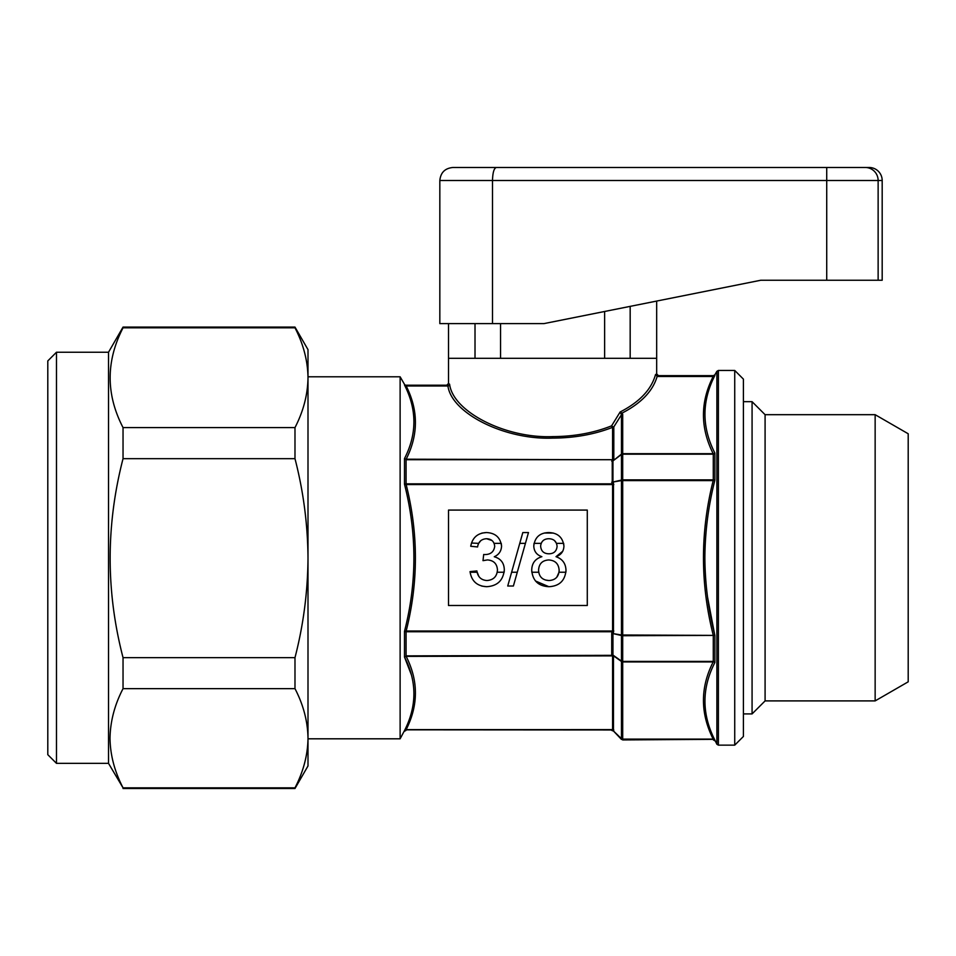 <?xml version="1.0" encoding="UTF-8"?>
<svg xmlns="http://www.w3.org/2000/svg" width="956" height="956" viewBox="0 0 956 956"><rect width="100%" height="100%" fill="white"/><g stroke="black" fill="none" stroke-linecap="round" stroke-linejoin="round"><path stroke-width="1.43" d="M123.037 442.795L123.037 427.595L294.986 427.595L294.986 458.677C303.411 491.253 307.748 524.414 307.999 558.161L307.999 765.959L294.986 788.509L294.986 787.84L123.037 787.84C114.577 771.492 110.239 754.953 110.012 738.247C110.299 721.35 114.636 704.823 123.037 688.655L123.037 657.644C105.865 591.513 105.865 525.191 123.037 458.677L123.037 442.795M56.476 763.354L56.476 352.238L47.8 360.914L47.8 754.678L56.476 763.354L108.518 763.354L123.037 787.84M56.476 352.238L108.518 352.238L108.518 763.354M123.037 427.595C105.865 394.434 105.865 361.177 123.037 327.812L123.037 327.083L294.986 327.083L294.986 327.812C303.411 344.148 307.748 360.782 307.999 377.704L307.999 558.161C307.736 591.967 303.399 625.128 294.986 657.644L294.986 688.655C303.375 704.823 307.724 721.35 307.999 738.247C307.772 754.953 303.434 771.492 294.986 787.84M875.146 414.689L875.146 700.903L908.2 681.819L908.2 433.761L875.146 414.689L765.087 414.689L752.073 401.675L743.41 401.675M875.146 700.903L765.087 700.903L765.087 414.689M765.087 700.903L752.073 713.917L752.073 401.675M734.734 370.45L743.41 379.126L743.41 736.467L734.734 745.142L734.734 370.45L718.386 370.45L718.386 745.142L734.734 745.142M307.999 738.809L400.122 738.809L400.122 376.784L307.999 376.784M622.703 414.271L622.703 453.67L713.188 453.67C700.21 427.81 700.21 402.082 713.188 376.485L657.13 376.473C652.852 391.1 641.106 403.336 621.89 413.171L622.703 414.271A1.733 1.506 180 0 0 621.472 414.713L613.812 426.902A1.733 1.506 0 0 1 612.581 427.344C594.465 434.43 574.472 438.015 552.592 438.111C504.971 440.023 451.638 413.458 447.922 385.985L406.169 385.985C418.489 410.303 418.489 434.705 406.169 459.191L404.484 458.581C416.971 434.275 417.031 409.861 404.675 385.352A1.733 1.458 154.1 0 0 406.169 385.985L405.989 385.196A1.733 1.733 0 0 1 404.484 384.324L400.122 376.784M449.643 384.479L449.44 384.025A1.733 1.709 -58.9 0 1 447.719 385.758L447.922 385.985A1.733 1.494 165.6 0 0 449.643 384.479C453.287 411.952 505.748 438.517 552.592 436.617C574.114 436.522 593.784 432.925 611.601 425.838L620.133 411.988C639.564 402.01 651.359 389.546 655.517 374.597L656.521 374.011M714.885 375.457L713.379 376.258L713.379 375.648L714.885 374.788L714.885 375.457L713.188 376.485L714.885 375.457C701.656 401.329 701.656 427.201 714.885 453.06L714.885 480.199C708.396 505.652 705.05 531.524 704.871 557.79C705.062 584.104 708.396 609.964 714.885 635.393L622.703 635.728A1.733 0.741 180 0 1 621.472 635.513L612.951 633.577L621.472 634.987L621.472 480.605L612.951 482.015L621.472 480.079A1.733 0.741 0 0 1 622.703 479.864L713.188 479.864L714.885 480.199L713.188 480.605L713.188 479.864M404.484 730.635L406.073 729.619L404.484 730.635C417.031 706.006 417.031 681.473 404.484 657.011L406.169 656.39C418.489 680.72 418.489 705.122 406.169 729.607L404.484 730.635L400.122 738.809M406.169 655.876L611.96 655.326A1.733 0.896 -27.6 0 1 613.19 655.242L621.472 661.11A1.733 0.992 0 0 0 622.703 661.397L622.703 739.108L713.188 739.108C700.21 713.236 700.21 687.507 713.188 661.922L622.703 661.922A1.733 1.506 180 0 1 621.472 661.48L613.477 655.804A1.733 0.908 -27.5 0 0 612.246 655.876L406.073 656.39L404.484 657.011L404.484 631.414C417.031 582.539 417.031 533.46 404.484 484.178L406.169 483.844L406.169 484.584C418.477 533.556 418.477 582.371 406.169 631.008L406.169 631.749L404.484 631.414L406.169 631.008L612.581 631.008L612.246 631.749L406.169 631.749M447.719 385.758L405.989 385.758A1.733 1.733 -0 0 1 404.484 384.898L404.675 385.352M492.495 323.618L492.495 180.505L439.832 180.505L439.832 323.618L543.916 323.618L760.749 280.251L656.676 301.068L656.676 358.309L448.507 358.309L448.507 383.464M481.752 586.088L486.664 586.697C497.323 586.04 503.203 580.459 504.302 569.931C504.182 563.036 500.836 558.651 494.264 556.75C498.877 554.671 501.303 551.146 501.565 546.139C500.382 537.451 495.316 532.922 486.353 532.552C477.63 533.042 472.419 537.607 470.722 546.258L477.57 546.952C478.406 541.777 481.406 539.029 486.568 538.718C491.504 538.957 494.228 541.514 494.706 546.366C493.905 551.863 490.571 554.588 484.68 554.564L483.7 554.48L482.995 560.658L487.429 559.929C493.631 560.371 496.977 563.682 497.455 569.872C497 576.492 493.499 580.041 486.915 580.531C481.107 580.101 477.773 576.898 476.889 570.935L470.029 571.616C471.523 581.117 477.068 586.148 486.664 586.697M470.029 571.616L470.113 572.238L477.199 572.238L478.753 576.169M484.68 554.564L483.7 554.48L484.68 554.564M486.568 538.718L492.029 540.534M471.535 543.044L478.681 543.355L480.808 540.618M486.353 532.552L481.836 533.101M471.439 543.355L470.722 546.258M501.565 546.139L501.267 543.355L494.144 543.355M497.228 572.238L504.171 572.238L504.302 569.931M522.812 532.552L507.732 586.016L513.396 586.016L528.477 532.552L522.812 532.552M511.615 572.238L517.28 572.238M525.43 543.355L519.765 543.355M541.873 556.691C535.205 558.734 531.823 563.263 531.727 570.266C532.647 580.674 538.359 586.148 548.852 586.697C559.284 586.171 564.996 580.758 565.988 570.457C565.821 563.574 562.498 558.985 556.01 556.691C561.029 554.934 563.67 551.445 563.932 546.211C562.857 537.403 557.802 532.851 548.768 532.552C539.805 532.803 534.81 537.308 533.783 546.031C534.022 551.409 536.71 554.958 541.873 556.691M553.297 533.054L544.287 533.042M541.144 543.355L534.022 543.355L533.783 546.031M563.932 546.211L563.658 543.355L556.512 543.355L554.48 540.534M556.01 556.691L562.773 551.23M556.786 577.257L559.009 572.238L565.904 572.238L565.988 570.457M535.515 581.009L548.852 586.697M531.727 570.266L531.823 572.238L538.742 572.238M545.649 580.065L548.911 580.531C555.328 580.173 558.734 576.791 559.14 570.362C558.71 563.825 555.233 560.359 548.708 559.965C542.351 560.371 538.969 563.753 538.575 570.146C538.909 576.671 542.363 580.137 548.911 580.531M548.852 538.718C543.952 538.826 541.204 541.275 540.63 546.067C541.036 551.122 543.797 553.691 548.923 553.799C553.859 553.703 556.583 551.23 557.085 546.39C556.607 541.443 553.859 538.897 548.852 538.718M713.379 375.648L658.409 375.648L657.346 376.258L713.188 376.258M713.188 454.184L714.885 453.06L713.379 454.184L622.703 454.184A1.733 0.992 180 0 0 621.472 454.482L612.951 460.9L621.472 454.112L621.472 414.713L620.133 411.988L621.89 413.171A1.733 0.956 112.3 0 0 621.364 413.685M713.188 635.728L713.188 634.987C700.234 583.53 700.234 532.062 713.188 480.605L622.703 480.605L622.703 634.987L714.885 635.393L714.885 662.532C701.656 688.224 701.656 714.084 714.885 740.135L713.379 739.335L622.703 739.335A1.733 1.733 180 0 1 621.472 738.821L612.951 730.48L621.472 738.821L621.472 661.48A1.733 0.837 -53 0 1 621.472 661.11L621.472 635.513A1.733 1.207 -77.3 0 1 621.472 634.987L622.703 634.987L622.703 661.397L713.188 661.397L714.885 662.532L713.188 661.397M611.96 729.882L612.246 729.834A1.733 1.589 79.3 0 1 613.477 730.504L613.19 730.551A1.733 1.589 79.9 0 0 611.96 729.882L611.721 729.966A1.733 1.733 0 0 1 612.951 730.48L621.472 738.665A1.733 1.506 180 0 0 622.703 739.108L622.703 739.932L621.472 738.821M611.96 632.346L612.246 631.749A1.733 0.681 25.4 0 1 613.477 632.49L613.19 633.099A1.733 0.693 25.6 0 0 611.96 632.346L611.721 633.362A1.733 0.765 0 0 1 612.951 633.577L612.951 654.693A1.733 0.968 0 0 0 611.721 654.406L611.96 655.326M611.96 483.246A1.733 0.693 -25.6 0 0 613.19 482.493L613.477 483.103A1.733 0.681 -25.4 0 1 612.246 483.844L612.246 459.716L406.169 459.716M448.507 605.495L587.283 605.495L587.283 510.086L448.507 510.086L448.507 605.495M404.484 657.011L411.415 674.96M714.598 634.246L707.512 596.903M406.073 729.619L612.581 729.607L406.169 729.834M655.517 374.597L657.346 376.485M406.169 483.844L612.246 483.844L612.581 484.584L406.169 484.584L404.484 484.178L404.484 458.581L406.073 459.203L612.246 459.716A1.733 0.908 27.5 0 0 613.477 459.788L613.812 458.76A1.733 1.506 0 0 1 612.581 459.191L612.581 427.344A1.733 0.932 68.3 0 1 611.601 425.838A1.733 0.609 -147.2 0 0 613.812 426.902L613.812 458.76M713.188 739.335L714.885 740.135L716.88 744.27L716.88 371.322L718.386 370.45M713.284 739.108L714.885 740.135M406.073 459.203L406.073 484.573M613.477 459.788L613.19 460.338A1.733 0.896 27.6 0 1 611.96 460.266M621.472 454.482A1.733 0.837 -127 0 1 621.472 454.112A1.733 1.506 180 0 1 622.703 453.67L622.703 480.605L621.472 480.605A1.733 1.207 -102.7 0 1 621.472 480.079L621.472 454.482M611.721 482.23A1.733 0.765 -0 0 0 612.951 482.015L612.951 460.9A1.733 0.968 -0 0 1 611.721 461.186M406.073 631.02L406.073 656.39M713.284 453.682L713.284 480.593M713.284 634.999L713.284 661.91M294.986 327.083L307.999 349.633L307.999 377.704C307.736 394.661 303.399 411.295 294.986 427.595M294.986 327.812L123.037 327.812M123.037 657.644L294.986 657.644M294.986 458.677L123.037 458.677M294.986 688.655L123.037 688.655M869.171 167.491A13.014 13.014 0 0 1 882.185 180.505L492.495 180.505C492.734 172.486 494.025 168.148 496.379 167.491L869.171 167.491M439.832 180.505C440.608 172.606 444.946 168.268 452.845 167.491L496.379 167.491M760.749 280.251L882.185 280.251L882.185 180.505M475.013 323.618L475.013 358.309L448.507 358.309L448.507 323.618M500.55 323.618L500.55 358.309M604.634 311.477L604.634 358.309M630.171 306.362L630.171 358.309L656.676 358.309L656.676 373.916L658.409 375.648M552.592 438.111L552.592 436.617M622.703 739.932L713.379 739.335M612.951 730.48L621.472 739.43M613.477 730.504L613.477 655.804M613.477 632.49L613.477 483.103M405.989 729.834L611.721 729.966M611.721 654.406L611.721 633.362M613.812 631.008L612.581 631.008L612.581 484.584L613.812 484.584M613.812 730.049A1.733 1.506 -0 0 0 612.581 729.607L612.581 656.39A1.733 1.506 0 0 1 613.812 656.832M878.134 280.251L878.134 180.505A13.014 12.846 -90 0 0 865.276 167.491M826.725 280.251L826.725 167.491M108.518 352.238L123.037 327.083M714.885 374.788L716.88 371.322M405.989 385.196L446.775 385.196L448.519 383.464M404.484 731.268L405.989 730.396M716.88 744.27L718.386 745.142M713.379 739.932L714.885 740.804M612.951 730.898L611.721 730.396M752.073 713.917L743.41 713.917M123.037 788.509L294.986 788.509"/></g></svg>
